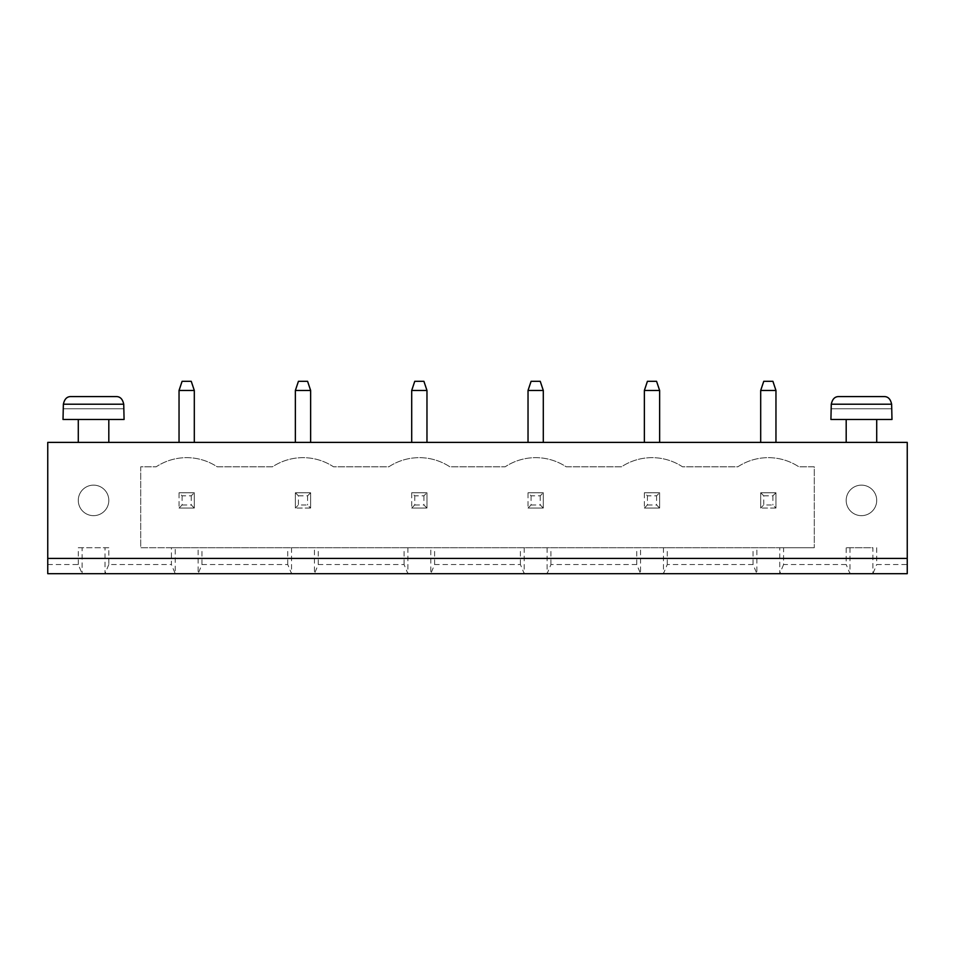<?xml version="1.0" encoding="UTF-8"?>
<svg xmlns="http://www.w3.org/2000/svg" width="955" height="955" viewBox="0 0 955 955"><rect width="100%" height="100%" fill="white"/><g stroke="black" fill="none" stroke-linecap="round" stroke-linejoin="round"><path stroke-width="0.72" stroke-dasharray="4.78 3.58" d="M47.75 558.412L907.25 558.412M47.75 564.524L78.286 564.524L82.094 573.68L47.75 573.68L47.75 442.392L907.25 442.392L907.25 573.68L872.906 573.68L872.906 547.728L846.19 547.728L872.906 547.728M644.362 442.392L659.63 442.392L644.362 442.392L644.362 390.476L659.63 390.476L659.63 442.392M876.714 442.392L846.19 442.392L876.714 442.392M775.961 442.392L760.693 442.392L775.961 442.392L775.961 390.476L760.693 390.476L760.693 442.392M295.37 442.392L310.638 442.392L295.37 442.392L295.37 390.476L310.638 390.476L310.638 442.392M528.031 442.392L543.3 442.392L528.031 442.392L528.031 390.476L543.3 390.476L543.3 442.392M426.969 442.392L411.701 442.392L426.969 442.392L426.969 390.476L411.701 390.476L411.701 442.392M108.81 442.392L78.286 442.392L108.81 442.392M179.039 442.392L194.307 442.392L179.039 442.392L179.039 390.476L194.307 390.476L194.307 442.392M876.714 547.728L876.714 564.524L907.25 564.524M78.286 564.524L78.286 547.728L108.81 547.728L108.81 564.524L171.411 564.524L171.411 547.728L140.719 547.728L140.719 466.816L156.143 466.816A55.474 55.474 0 0 1 217.203 466.816L272.473 466.816A55.474 55.474 0 0 1 333.534 466.816L388.804 466.816A55.474 55.474 0 0 1 449.865 466.816L505.135 466.816A55.474 55.474 0 0 1 566.196 466.816L621.466 466.816A55.474 55.474 0 0 1 682.527 466.816L737.797 466.816A55.474 55.474 0 0 1 798.858 466.816L814.281 466.816L814.281 547.728L783.589 547.728L783.589 564.524L846.19 564.524L846.19 547.728M876.714 419.484L846.19 419.484L876.714 419.484M108.81 419.484L78.286 419.484L108.81 419.484M108.81 547.728L82.094 547.728L82.094 573.68L872.906 573.68L876.714 564.524M82.094 547.728L78.286 547.728M108.81 564.524L105.002 573.68L105.002 547.728M783.589 547.728L175.231 547.728L175.231 573.68L171.411 564.524M849.998 547.728L849.998 573.68L846.19 564.524M175.231 547.728L171.411 547.728M783.589 564.524L779.769 573.68L779.769 547.728M814.281 547.728L140.719 547.728L140.719 466.816L156.143 466.816A55.474 55.474 0 0 1 217.203 466.816L272.473 466.816A55.474 55.474 0 0 1 333.534 466.816L388.804 466.816A55.474 55.474 0 0 1 449.865 466.816L505.135 466.816A55.474 55.474 0 0 1 566.196 466.816L621.466 466.816A55.474 55.474 0 0 1 682.527 466.816L737.797 466.816A55.474 55.474 0 0 1 798.858 466.816L814.281 466.816L814.281 547.728M108.81 500.396A15.268 15.268 0 0 1 85.914 513.623A15.268 15.268 0 0 1 85.914 487.181A15.268 15.268 0 0 1 108.81 500.396A15.268 15.268 0 0 1 85.914 513.623A15.268 15.268 0 0 1 85.914 487.181A15.268 15.268 0 0 1 108.81 500.396M876.714 500.396A15.268 15.268 0 0 1 853.818 513.623A15.268 15.268 0 0 1 853.818 487.181A15.268 15.268 0 0 1 876.714 500.396A15.268 15.268 0 0 1 853.818 513.623A15.268 15.268 0 0 1 853.818 487.181A15.268 15.268 0 0 1 876.714 500.396M659.63 390.476L656.574 381.32L647.418 381.32L644.362 390.476M830.922 419.484L891.982 419.484M775.961 390.476L772.905 381.32L763.749 381.32L760.693 390.476M310.638 390.476L307.582 381.32L298.426 381.32L295.37 390.476M543.3 390.476L540.244 381.32L531.087 381.32L528.031 390.476M426.969 390.476L423.913 381.32L414.757 381.32L411.701 390.476M63.018 419.484L124.078 419.484M194.307 390.476L191.251 381.32L182.095 381.32L179.039 390.476M291.55 547.728L291.55 573.68L287.742 564.524L201.947 564.524L198.127 573.68L198.127 547.728M407.881 547.728L407.881 573.68L404.072 564.524L318.266 564.524L314.458 573.68L314.458 547.728M663.45 547.728L663.45 573.68L667.259 564.524L753.053 564.524L756.873 573.68L756.873 547.728M524.211 547.728L524.211 573.68L520.403 564.524L434.597 564.524L430.789 573.68L430.789 547.728M547.12 547.728L547.12 573.68L550.928 564.524L636.734 564.524L640.542 573.68L640.542 547.728M753.053 564.524L753.053 547.728M667.259 564.524L667.259 547.728M636.734 564.524L636.734 547.728M550.928 564.524L550.928 547.728M520.403 564.524L520.403 547.728M434.597 564.524L434.597 547.728M404.072 564.524L404.072 547.728M318.266 564.524L318.266 547.728M287.742 564.524L287.742 547.728M201.947 564.524L201.947 547.728M775.961 508.036L760.693 508.036L775.961 508.036L775.961 492.768L775.961 508.036L772.905 504.98L763.749 504.98L760.693 508.036L760.693 492.768L775.961 492.768L760.693 492.768L760.693 508.036M644.362 492.768L659.63 492.768L659.63 508.036L644.362 508.036L659.63 508.036L659.63 492.768L644.362 492.768L644.362 508.036L644.362 492.768L647.418 495.824L656.574 495.824L659.63 492.768M411.701 492.768L426.969 492.768L426.969 508.036L411.701 508.036L426.969 508.036L426.969 492.768L411.701 492.768L411.701 508.036L411.701 492.768L414.757 495.824L423.913 495.824L426.969 492.768M528.031 492.768L543.3 492.768L543.3 508.036L528.031 508.036L543.3 508.036L543.3 492.768L528.031 492.768L528.031 508.036L528.031 492.768L531.087 495.824L540.244 495.824L543.3 492.768M310.638 508.036L295.37 508.036L310.638 508.036L310.638 492.768L310.638 508.036L307.582 504.98L298.426 504.98L295.37 508.036L295.37 492.768L310.638 492.768L295.37 492.768L295.37 508.036M179.039 492.768L194.307 492.768L194.307 508.036L179.039 508.036L194.307 508.036L194.307 492.768L179.039 492.768L179.039 508.036L179.039 492.768L182.095 495.824L191.251 495.824L194.307 492.768M830.922 408.8L891.982 408.8M831.268 404.216L831.268 408.8L891.636 408.8L891.636 404.216C890.526 398.963 887.935 396.421 883.888 396.588L839.015 396.588C834.968 396.421 832.378 398.963 831.268 404.216L891.636 404.216M63.018 408.8L124.078 408.8M63.364 404.216L63.364 408.8L123.732 408.8L123.732 404.216C122.622 398.963 120.032 396.421 115.985 396.588L71.112 396.588C67.065 396.421 64.474 398.963 63.364 404.216L123.732 404.216M760.693 492.768L763.749 495.824L763.749 504.98M763.749 495.824L772.905 495.824L775.961 492.768M772.905 495.824L772.905 504.98M656.574 495.824L656.574 504.98L659.63 508.036M647.418 495.824L647.418 504.98L644.362 508.036M647.418 504.98L656.574 504.98M423.913 495.824L423.913 504.98L426.969 508.036M414.757 495.824L414.757 504.98L411.701 508.036M414.757 504.98L423.913 504.98M540.244 495.824L540.244 504.98L543.3 508.036M531.087 495.824L531.087 504.98L528.031 508.036M531.087 504.98L540.244 504.98M295.37 492.768L298.426 495.824L298.426 504.98M298.426 495.824L307.582 495.824L310.638 492.768M307.582 495.824L307.582 504.98M191.251 495.824L191.251 504.98L194.307 508.036M182.095 495.824L182.095 504.98L179.039 508.036M182.095 504.98L191.251 504.98"/><path stroke-width="1.43" d="M47.75 558.412L907.25 558.412L907.25 442.392L47.75 442.392L47.75 573.68L907.25 573.68L907.25 558.412M644.362 442.392L644.362 390.476L659.63 390.476L659.63 442.392M876.714 419.484L876.714 442.392M775.961 442.392L775.961 390.476L760.693 390.476L760.693 442.392M295.37 442.392L295.37 390.476L310.638 390.476L310.638 442.392M528.031 442.392L528.031 390.476L543.3 390.476L543.3 442.392M426.969 442.392L426.969 390.476L411.701 390.476L411.701 442.392M108.81 419.484L108.81 442.392M179.039 442.392L179.039 390.476L194.307 390.476L194.307 442.392M659.63 390.476L656.574 381.32L647.418 381.32L644.362 390.476M891.982 419.484L830.922 419.484L831.268 404.216C832.378 398.963 834.968 396.421 839.015 396.588L883.888 396.588C887.935 396.421 890.526 398.963 891.636 404.216L891.982 419.484M760.693 390.476L763.749 381.32L772.905 381.32L775.961 390.476M310.638 390.476L307.582 381.32L298.426 381.32L295.37 390.476M543.3 390.476L540.244 381.32L531.087 381.32L528.031 390.476M411.701 390.476L414.757 381.32L423.913 381.32L426.969 390.476M124.078 419.484L63.018 419.484L63.364 404.216C64.474 398.963 67.065 396.421 71.112 396.588L115.985 396.588C120.032 396.421 122.622 398.963 123.732 404.216L124.078 419.484M194.307 390.476L191.251 381.32L182.095 381.32L179.039 390.476M891.636 404.216L831.268 404.216M123.732 404.216L63.364 404.216M846.19 442.392L846.19 419.484M78.286 442.392L78.286 419.484"/></g></svg>
